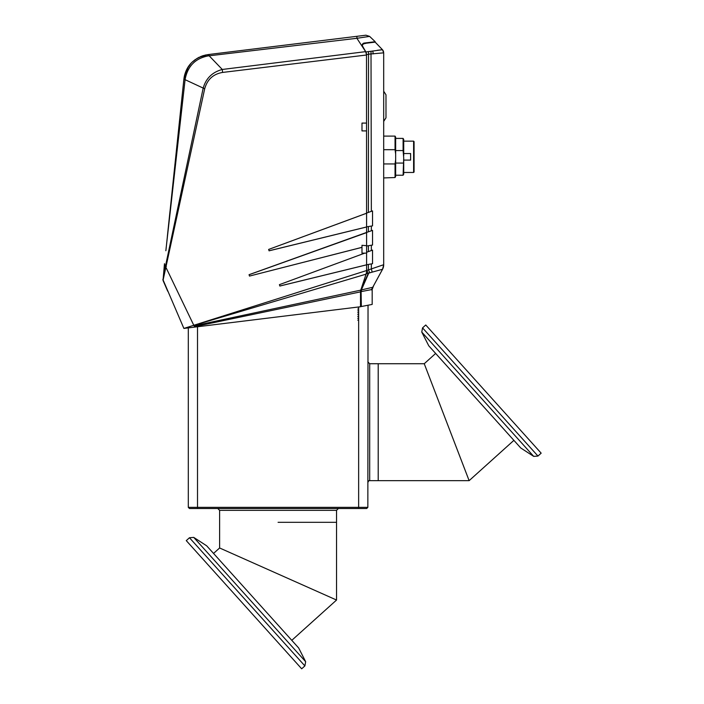 <?xml version="1.0" encoding="UTF-8"?>
<svg xmlns="http://www.w3.org/2000/svg" width="704" height="704" viewBox="0 0 704 704"><rect width="100%" height="100%" fill="white"/><g stroke="black" fill="none" stroke-linecap="round" stroke-linejoin="round"><path stroke-width="1.06" d="M424.248 363.722L369.688 363.722L369.688 480.656L378.206 480.656L378.206 363.722L378.206 480.656L469.128 480.656L424.248 363.722L435.644 353.452M278.08 522.315L336.547 522.315L278.08 522.315M368.034 305.219L367.849 507.355L366.696 508.508L189.455 508.508L188.302 507.355L367.849 507.355M188.302 327.879L188.302 507.355M537.962 456.051L541.165 453.165L425.753 324.993L422.55 327.879L537.962 456.051L533.702 456.386L520.766 447.99L428.771 345.814L421.766 332.077L533.702 456.386M469.128 480.656L513.894 440.352M467.676 476.854L446.688 422.189M189.473 537.742L186.27 540.619L301.682 668.8L304.885 665.914L189.473 537.742L193.732 537.398L206.668 545.802L298.663 647.97L305.659 661.716L193.732 537.398M291.782 640.341L336.547 600.037L336.547 510.347L219.613 510.347L219.613 547.976L336.547 600.037L219.613 547.976L213.541 553.441M279.426 284.689L279.84 286.044L279.418 284.654L364.742 253.141L366.59 253.141L366.59 252.261L366.59 271.823L366.062 274.164L193.838 325.38L194.049 325.811L360.765 290.136L360.518 291.861L194.709 326.603L194.049 325.811M366.59 245.678L361.988 245.309L361.988 247.359L249.48 276.074L249.058 274.683L249.48 276.074L361.988 247.324M366.59 226.354L366.59 225.773M366.511 54.252L366.59 252.252L372.53 250.122L372.53 263.71L371.342 263.912L371.342 268.91L366.863 270.38L368.227 273.522L360.826 290.039L366.203 273.794L382.562 269.262L373.745 285.428L382.545 269.254M366.59 264.062L366.59 263.446M366.203 273.794L362.674 284.39M368.078 288.376L372.733 287.294L373.833 285.261L372.733 287.294A4.602 4.602 0 0 0 372.178 289.476L372.178 304.418L360.518 306.68L360.826 290.039M366.529 272.598L365.948 274.498M360.659 290.541L360.518 291.623M360.879 306.61L360.879 291.676L361.592 291.518L372.178 289.476L372.178 304.418M371.325 289.872L373.727 285.463L372.733 287.294L361.381 289.925L368.694 273.258M361.592 291.518L361.31 289.934L361.548 291.526M372.152 272.017L371.342 268.91L383.689 264.713L382.562 269.262L372.627 287.487L373.63 285.648L372.17 289.494M369.785 272.879L368.394 269.738L368.394 264.405L371.342 263.912M383.689 264.854A9.205 9.205 0 0 1 382.562 269.262M362.076 286.176L362.27 285.604M366.59 234.934L366.59 236.755M365.93 52.122L366.388 53.53L365.93 52.122M366.59 54.49L366.59 55.308L366.564 54.666L368.394 54.182L383.689 52.844L382.474 49.72L365.869 51.982L362.138 45.382L362.428 46.35L362.138 45.355L363.757 43.525L375.153 42.126L382.474 49.72L375.153 42.126L368.834 42.9M362.349 44.405L363.889 43.12A221.672 221.672 0 0 1 364.258 43.463L362.252 44.713M365.235 50.829L363.818 48.532M377.353 50.292L381.858 49.755M383.689 264.713L383.689 52.844L382.474 49.72M382.316 269.456L382.791 268.602M382.932 268.303L383.302 267.309M383.346 267.15L383.592 266.006M383.689 121.387L385.986 117.806L385.986 94.794L383.689 91.212L383.689 89.857L383.689 122.742M395.05 136.101L395.657 137.157L395.657 153.974L395.05 149.688L395.05 136.101L383.689 136.101L383.689 177.936L395.05 177.531L395.05 163.944L383.689 163.944M383.689 180.259L383.689 177.936M366.59 226.855L372.53 225.861L372.53 210.918L366.59 213.048L366.59 226.503M372.53 230.375L366.59 232.434L372.53 230.375L372.53 245.036L371.342 245.23L371.342 250.536M368.394 264.405L279.84 286.044M370.366 264.07L369.477 264.229M366.59 252.278L372.53 250.122M371.342 245.23L366.59 246.03M366.59 213.074L372.53 210.918M368.535 51.515L368.394 212.388M366.564 54.666L365.869 51.982M362.613 44.114L366.247 43.226M249.058 274.683L366.59 232.434M366.59 232.593L366.59 245.309M366.59 253.141L366.59 264.422M360.518 291.861L360.518 306.742L183.885 328.425L366.59 270.547L366.59 264.862M204.978 55.132L209.15 54.454L203.192 55.625M198.942 57.332L194.603 60.042M191.136 63.193L186.683 69.59M185.935 71.192L184.105 77.493M188.382 66.678L183.885 79.121C185.742 65.771 193.776 57.596 207.988 54.595L198.818 57.394M191.699 62.603L189.306 65.366M166.285 246.62L165.854 250.703L166.285 246.62M193.838 325.38L166.118 267.766L165.167 267.599L203.113 88.44C205.77 78.54 212.159 72.213 222.288 69.467L209.123 55.766L209.15 54.454L356.928 36.309L260.058 48.198M184.43 75.838L184.958 73.867M186.182 70.638L186.815 69.335M188.39 66.66L189.429 65.217M191.946 62.357L197.34 58.212M200.473 56.619L203.324 55.581M241.938 50.424L207.988 54.595L207.918 55.95C195.078 58.529 187.466 66.44 185.082 79.702L165.845 250.73M207.918 55.95L356.884 38.298L356.928 36.309L365.93 35.2L369.618 36.388L365.93 35.2L356.928 36.309L356.884 38.298L369.618 36.388L375.197 41.712L374.106 41.853M365.112 37.066L365.834 36.951M181.949 97.574L183.806 79.869M165.915 250.386L183.885 79.121L180.55 110.871L183.885 79.121L204.688 88.783L163.02 280.43M166.338 266.482L165.414 266.279L164.437 264.167L163.029 280.447L165.167 267.599M169.99 211.297L167.358 236.394L169.99 211.297M164.437 264.167L164.49 263.692M194.665 327.105L194.445 326.638M362.322 44.449L362.507 46.605C361.742 44.862 362.296 43.692 364.162 43.067L375.197 41.712M362.138 45.399L362.322 46.253M363.554 43.234L363.114 43.472M362.657 43.903L362.366 44.361M362.182 45.795L365.508 51.41M163.46 276.408L163.821 274.674M163.337 278.564L163.152 279.497M162.844 279.356L183.885 328.425M356.884 38.298L365.649 51.647L366.582 55L222.596 72.433L222.288 69.467L365.649 51.647M362.498 44.114L363.528 43.243M366.274 273.522L360.765 290.136M268.655 249.471L269.069 250.826L268.638 249.436L366.59 213.25M222.596 72.433C213.259 74.026 207.284 79.482 204.688 88.783M365.482 51.366L362.507 46.605M366.353 273.275L366.59 271.823M366.59 264.818L279.831 286.009M279.418 284.654L364.742 253.141M249.066 274.718L366.59 232.637M366.59 226.97L269.06 250.791M366.59 227.005L269.069 250.826M268.638 249.436L366.59 213.215M366.59 123.086L361.988 123.086L361.988 130.909L366.59 130.909M361.988 247.359L361.988 253.141L364.637 253.141M357.72 307.226L358.644 307.067M357.72 309.074L358.644 308.906M357.72 310.913L358.644 310.746M357.72 312.752L358.644 312.594M357.72 314.591L358.644 314.433M357.72 316.439L358.644 316.272M357.72 318.278L358.644 318.111M357.72 320.118L358.644 319.959M395.657 153.974L395.657 176.475L395.05 177.531M395.657 138.406L403.102 138.406L403.102 150.568L395.657 150.568M403.718 157.907L403.718 174.17L403.102 175.234L403.718 157.907L403.102 150.568M403.718 172.471L413.609 172.471L413.609 141.161L403.718 141.161M403.718 160.09L410.617 160.09L410.617 153.551L403.718 153.551M413.609 141.161L414.075 141.627L414.075 172.014L413.609 172.471M403.102 138.406L403.718 139.462L403.718 155.725M395.657 163.064L403.102 163.064M395.05 149.688L383.689 149.688M395.657 159.667L395.05 163.944M197.516 326.753L197.516 508.508M358.644 306.97L358.644 508.508M361.082 289.978L361.337 306.522M371.008 51.295L371.342 211.332M372.759 50.987L373.252 53.918M383.61 51.982L383.381 51.198M383.363 51.137L383.002 50.424M382.932 50.318L382.457 49.72M371.342 226.063L371.342 230.78M368.394 245.731L368.394 251.592M368.394 226.556L368.394 231.801M194.709 326.603L194.568 325.679M219.613 510.347L217.765 508.508M369.688 480.656C369.327 480.102 368.711 480.718 367.849 482.495M369.688 363.722L367.849 361.874M336.547 510.347L338.386 508.508M422.55 327.879L421.766 332.077M304.885 665.914L305.659 661.716M382.545 269.306L374.299 284.407L382.545 269.28M383.073 50.547L383.689 52.809M183.885 79.121L184.263 76.63M362.718 35.596L360.809 35.825M163.029 280.447L167.684 291.166M395.657 175.234L403.102 175.234"/></g></svg>
